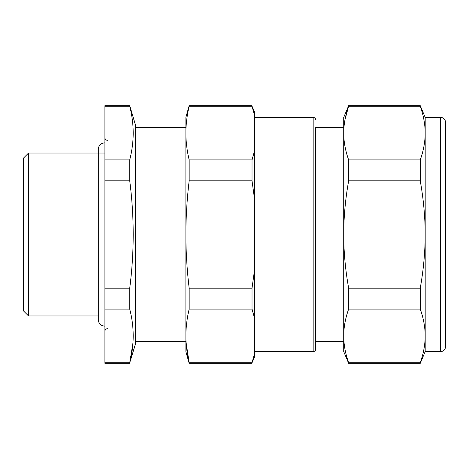 <?xml version="1.0" encoding="UTF-8"?>
<svg xmlns="http://www.w3.org/2000/svg" width="469" height="469" viewBox="0 0 469 469"><rect width="100%" height="100%" fill="white"/><g stroke="black" fill="none" stroke-linecap="round" stroke-linejoin="round"><path stroke-width="0.7" d="M135.465 127.574L185.876 127.574M135.465 341.426L185.876 341.426M129.731 105.683L135.465 125.03L135.465 343.97L129.731 362.754C134.345 344.862 134.345 326.975 129.731 309.089L129.731 288.165C134.345 252.386 134.345 216.614 129.731 180.835L129.731 159.911L104.915 159.911L104.915 106.246L129.731 106.246L129.731 105.683L104.915 105.683L104.915 106.246M132.95 342.98L129.749 362.666M129.731 106.246C132.147 115.831 133.302 125.235 133.19 134.462C133.055 142.787 131.9 151.27 129.731 159.911M129.731 362.754L104.915 362.754L104.915 309.089L129.731 309.089M129.731 288.165L104.915 288.165L104.915 180.835L129.731 180.835M104.915 159.911L104.915 180.835M104.915 362.754L104.915 363.317L129.731 363.317M104.915 288.165L104.915 309.089M98.297 315.965L28.545 315.965L28.545 153.035L98.297 153.035M104.663 153.035L99.569 153.035M28.545 315.965L23.45 310.877L23.45 158.123L28.545 153.035M252.023 363.317L189.165 363.317L189.165 362.754L252.023 362.754L254.614 353.374L254.614 356.698L252.023 362.754M254.614 269.405L252.023 288.165L252.023 309.089L254.614 318.463L254.614 199.595L252.023 180.835L189.165 180.835C186.99 199.108 185.894 216.995 185.876 234.5L185.876 335.921C185.894 344.674 186.99 353.614 189.165 362.754L186.082 342.493M252.023 309.089L189.165 309.089C186.99 318.222 185.894 327.169 185.876 335.921L185.876 351.609L189.165 363.317M252.023 106.246L254.614 112.302L254.614 115.626L252.023 106.246L189.165 106.246C187.102 114.911 186.011 123.394 185.882 131.701L185.876 234.5C185.894 252.005 186.99 269.892 189.165 288.165L252.023 288.165M254.614 199.595L254.614 150.537L252.023 159.911L189.165 159.911L189.165 180.835M252.023 180.835L252.023 159.911M252.023 105.683L189.165 105.683L189.165 106.246M254.614 115.626L254.614 150.537M189.165 309.089L189.165 288.165M254.614 318.463L254.614 353.374M189.165 105.683L185.876 117.391L185.876 133.085C185.894 141.837 186.99 150.778 189.165 159.911M343.718 127.574L315.713 127.574L315.713 349.065L315.713 341.426L343.718 341.426M185.876 133.085L185.876 234.5M254.614 117.391L313.169 117.391A2.544 2.544 0 0 1 315.713 119.935M254.614 351.609L313.169 351.609A2.544 2.544 0 0 0 315.713 349.065M425.184 351.609L440.455 351.609A5.095 5.095 0 0 0 445.55 346.515L445.55 122.485A5.095 5.095 0 0 0 440.455 117.391L425.184 117.391L425.184 351.609L420.247 363.317L348.655 363.317L348.655 362.754L420.247 362.754C423.507 353.655 425.149 344.709 425.184 335.921C425.149 327.128 423.507 318.181 420.247 309.089L420.247 288.165C423.507 269.974 425.149 252.082 425.184 234.5L425.184 231.739C424.973 215.054 423.331 198.088 420.247 180.835L420.247 159.911C423.507 150.819 425.149 141.873 425.184 133.079C425.149 124.291 423.507 115.345 420.247 106.246L420.247 105.683L348.655 105.683L348.655 106.246C345.395 115.345 343.748 124.291 343.718 133.079L343.718 234.5C343.748 252.088 345.395 269.974 348.655 288.165L348.655 309.089C345.395 318.181 343.748 327.128 343.718 335.921C343.748 344.709 345.395 353.655 348.655 362.754M348.655 105.683L343.718 117.391L343.73 134.462C343.929 142.805 345.571 151.288 348.655 159.911L348.655 180.835C345.395 199.026 343.748 216.918 343.718 234.5L343.718 351.609L348.655 363.317M345.014 119.566L348.543 106.557M424.404 122.632L424.855 126.302M420.247 106.246L348.655 106.246M420.247 180.835L348.655 180.835M420.247 159.911L348.655 159.911M348.655 288.165L420.247 288.165M420.247 309.089L348.655 309.089M420.247 363.317L420.247 362.754M343.718 126.302L343.718 234.5M313.169 117.391L313.169 351.609M440.455 117.391L440.455 351.609M107.465 328.699C105.918 328.845 105.068 329.695 104.915 331.243M107.465 140.301C105.918 140.155 105.068 139.305 104.915 137.757M425.184 117.391L420.247 105.683M104.915 142.857L104.663 142.852C100.794 143.227 98.678 145.349 98.297 149.212L98.297 319.788C98.678 323.651 100.794 325.773 104.663 326.148L104.915 326.143"/></g></svg>
